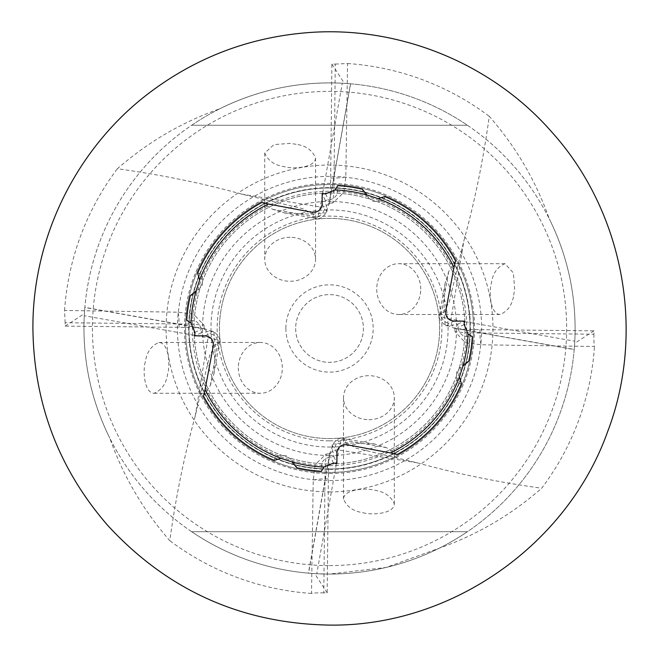 <?xml version="1.0" encoding="UTF-8"?>
<svg xmlns="http://www.w3.org/2000/svg" width="658" height="658" viewBox="0 0 658 658"><rect width="100%" height="100%" fill="white"/><g stroke="black" fill="none" stroke-linecap="round" stroke-linejoin="round"><path stroke-width="0.49" stroke-dasharray="3.29 2.47" d="M593.927 334.215C593.812 340.647 594.001 344.743 594.495 346.495L481.195 344.776L465.543 342.826L455.048 331.764A33.871 2.361 180 0 0 479.995 333.014L593.927 334.215L593.952 330.834L479.995 329.633A33.871 2.361 -0 0 1 457.869 328.704A159.277 11.112 -0 0 1 456.43 328.424L454.02 328.12L445.104 324.419L446.223 325.784L448.616 325.907L457.746 324.114L457.639 327.536C461.677 339.923 468.274 335.251 472.312 336.641M335.267 64.089L347.547 63.522L345.828 176.821L343.879 192.465L332.816 202.96A33.871 2.361 90 0 0 334.067 178.014L335.267 64.089L331.887 64.056L330.686 178.014A33.871 2.361 -90 0 1 329.757 200.147A159.277 11.112 -90 0 1 329.477 201.587L329.173 203.996L325.471 212.904L326.837 211.786L326.96 209.4L325.167 200.271L328.589 200.377C340.976 196.339 336.304 189.734 337.694 185.696M65.142 322.741L64.574 310.461L177.874 312.18L193.518 314.129L204.013 325.192A33.871 2.361 -0 0 0 179.066 323.95L65.142 322.741L65.109 326.121L179.066 327.33A33.871 2.361 180 0 1 201.2 328.26A159.277 11.112 180 0 1 202.639 328.539L205.049 328.844L213.957 332.545L212.838 331.171L210.453 331.048L201.323 332.849L201.43 329.419C197.392 317.033 190.787 321.704 186.749 320.323M323.794 592.874C317.362 592.759 313.274 592.948 311.514 593.442L313.233 480.143L315.182 464.49L326.245 453.995A33.871 2.361 -90 0 0 325.003 478.942L323.794 592.874L327.174 592.899L328.383 478.942A33.871 2.361 90 0 1 329.313 456.816A159.277 11.112 90 0 1 329.592 455.377L329.897 452.967L333.598 444.051L332.224 445.17L332.101 447.563L333.902 456.693L330.472 456.586C318.085 460.625 322.757 467.221 321.375 471.26M461.455 383.696C457.713 383.935 456.134 379.962 456.726 371.778C461.529 365.396 465.527 361.9 468.735 361.275M457.746 324.114L464.227 321.129M456.43 328.424L454.859 328.358A33.871 2.361 -0 0 0 457.869 328.704A159.277 11.112 -0 0 0 458.807 328.877A8.472 7.863 -79.9 0 1 457.318 328.761L454.012 328.12M455.566 260.889L448.698 271.557L445.096 283.285L443.887 311.242L449.192 302.219L463.915 240.631C474.887 200.871 483.334 159.433 489.272 116.318C515.954 146.857 535.941 180.999 549.241 218.752A245.582 245.582 0 0 0 344.389 83.352L350.5 83.796L329.929 199.201A159.277 11.112 -90 0 1 329.757 200.147A33.871 2.361 -90 0 1 329.411 203.157L329.477 201.587M384.749 196.553C384.988 200.295 381.015 201.874 372.831 201.282C366.448 196.487 362.953 192.481 362.328 189.274M325.167 200.271L322.181 193.789M261.942 202.442L272.609 209.318L284.338 212.921L312.295 214.13L303.272 208.825L241.683 194.102C201.924 183.13 160.486 174.674 117.371 168.744C147.91 142.062 182.052 122.067 219.805 108.776A245.582 245.582 0 0 0 84.405 313.619L84.849 307.508L200.254 328.087A159.277 11.112 180 0 1 201.2 328.26A33.871 2.361 180 0 1 204.21 328.597L202.639 328.539M197.606 273.259C201.348 273.021 202.927 276.993 202.335 285.177C197.54 291.56 193.534 295.064 190.327 295.681M201.323 332.849L194.842 335.827M203.495 396.075L210.371 385.407L213.973 373.67L215.182 345.713L209.877 354.744L195.155 416.325C184.182 456.084 175.727 497.522 169.797 540.646C143.115 510.106 123.12 475.956 109.828 438.203A245.582 245.582 0 0 0 314.672 573.611L308.561 573.167L329.14 457.754A159.277 11.112 90 0 1 329.313 456.816A33.871 2.361 90 0 1 329.65 453.806L329.592 455.377M274.312 460.403C274.073 456.66 278.046 455.081 286.23 455.673C292.613 460.477 296.116 464.474 296.733 467.682M333.902 456.693L336.88 463.174M397.128 454.514L386.46 447.646L374.723 444.043L346.766 442.834L355.797 448.139L417.378 462.854C457.137 473.826 498.575 482.281 541.699 488.22A265.577 265.577 0 0 0 594.495 346.495M455.048 331.764L454.859 328.358M332.816 202.96L329.411 203.157M204.013 325.192L204.21 328.597M326.245 453.995L329.65 453.806M346.84 444.685L344.858 440.358A167.617 11.696 -90 0 0 343.246 438.475A167.617 11.696 -90 0 0 338.837 449.99L316.786 573.727L329.535 574.064L385.983 567.484L439.256 548.188C477.009 534.888 511.159 514.901 541.699 488.22M439.256 548.188A245.582 245.582 0 0 0 574.664 343.336L574.22 349.447L458.807 328.877M593.952 330.834L574.664 343.336M513.717 295.097L514.63 289.092L513.413 272.938L504.982 263.685C497.3 266.975 492.776 273.44 491.403 283.088C488.845 290.639 489.856 314.22 500.146 314.499C507.828 311.209 512.352 304.744 513.717 295.097M445.737 311.168L441.411 313.159A167.617 11.696 180 0 0 439.528 314.763A167.617 11.696 180 0 0 451.043 319.171L574.779 341.231C576.819 298.206 568.298 257.377 549.241 218.752M347.547 63.522A265.577 265.577 0 0 1 489.272 116.318M331.887 64.056L344.389 83.352M296.149 144.291L290.145 143.378L273.991 144.596L264.738 153.034C268.028 160.716 274.493 165.24 284.141 166.606C291.691 169.172 315.272 168.16 315.552 157.862C312.262 150.18 305.797 145.657 296.149 144.291M312.221 212.271L314.211 216.597A167.617 11.696 90 0 0 315.815 218.481A167.617 11.696 90 0 0 320.224 206.974L342.283 83.229C299.258 81.197 258.43 89.71 219.805 108.776M64.574 310.461A265.577 265.577 0 0 1 117.371 168.744M65.109 326.121L84.405 313.619M145.344 361.859C142.786 369.409 143.798 392.999 154.087 393.27C161.769 389.98 166.293 383.515 167.658 373.867C170.225 366.325 169.213 342.736 158.915 342.464C151.233 345.746 146.709 352.219 145.344 361.859M213.324 345.787L217.65 343.805A167.617 11.696 -0 0 0 219.533 342.193A167.617 11.696 -0 0 0 208.027 337.784L84.282 315.733C82.25 358.758 90.763 399.579 109.828 438.203M311.514 593.442A265.577 265.577 0 0 1 169.797 540.646M327.174 592.899L314.672 573.611M362.912 512.664C370.462 515.23 394.052 514.219 394.323 503.929C391.033 496.247 384.568 491.723 374.92 490.35C367.378 487.792 343.789 488.804 343.517 499.093C346.799 506.775 353.272 511.299 362.912 512.664M329.535 465.667A137.185 137.185 0 0 0 448.337 259.885A137.185 137.185 0 0 0 210.725 259.885A137.185 137.185 0 0 0 329.535 465.667M329.535 472.444A143.962 143.962 0 0 1 185.572 328.482A143.962 143.962 0 0 1 329.535 184.52A143.962 143.962 0 0 1 473.497 328.482A143.962 143.962 0 0 1 329.535 472.444A143.962 143.962 0 0 1 185.572 328.482A143.962 143.962 0 0 1 329.535 184.52A143.962 143.962 0 0 0 204.86 400.459A143.962 143.962 0 0 0 454.209 400.459A143.962 143.962 0 0 0 329.535 184.52A143.962 143.962 0 0 1 473.497 328.482A143.962 143.962 0 0 1 329.535 472.444M329.535 438.565A110.092 110.092 0 0 0 424.871 273.432A110.092 110.092 0 0 0 234.19 273.432A110.092 110.092 0 0 0 329.535 438.565A110.092 110.092 0 0 0 424.871 273.432A110.092 110.092 0 0 0 234.19 273.432A110.092 110.092 0 0 0 329.535 438.565A110.092 110.092 0 0 0 424.871 273.432A110.092 110.092 0 0 0 234.19 273.432A110.092 110.092 0 0 0 329.535 438.565M329.535 463.972A135.49 135.49 0 0 0 446.872 260.733A135.49 135.49 0 0 0 212.189 260.733A135.49 135.49 0 0 0 329.535 463.972A135.49 135.49 0 0 0 446.872 260.733A135.49 135.49 0 0 0 212.189 260.733A135.49 135.49 0 0 0 329.535 463.972M329.535 447.037A118.555 118.555 0 0 0 432.207 269.204A118.555 118.555 0 0 0 226.862 269.204A118.555 118.555 0 0 0 329.535 447.037M285.885 328.482A43.65 43.65 0 0 0 351.356 366.284A43.65 43.65 0 0 0 351.356 290.68A43.65 43.65 0 0 0 285.885 328.482M295.656 328.482A33.871 33.871 0 0 0 346.47 357.812A33.871 33.871 0 0 0 346.47 299.143A33.871 33.871 0 0 0 295.656 328.482A33.871 33.871 0 0 0 346.47 357.812A33.871 33.871 0 0 0 346.47 299.143A33.871 33.871 0 0 0 295.656 328.482M329.535 468.998A140.516 140.516 0 0 0 451.224 258.224A140.516 140.516 0 0 0 207.846 258.224A140.516 140.516 0 0 0 329.535 468.998A140.516 140.516 0 0 0 451.224 258.224A140.516 140.516 0 0 0 207.846 258.224A140.516 140.516 0 0 0 329.535 468.998A140.516 140.516 0 0 0 451.224 258.224A140.516 140.516 0 0 0 207.846 258.224A140.516 140.516 0 0 0 329.535 468.998M329.535 184.52A143.962 143.962 0 0 0 204.86 400.459A143.962 143.962 0 0 0 454.209 400.459A143.962 143.962 0 0 0 329.535 184.52M329.535 473.538A145.056 145.056 0 0 0 455.155 255.946A145.056 145.056 0 0 0 203.906 255.946A145.056 145.056 0 0 0 329.535 473.538M420.733 289.092A25.407 22.002 90 0 0 398.732 263.685A25.407 22.002 90 0 0 376.73 289.092A25.407 22.002 90 0 0 398.732 314.499A25.407 22.002 90 0 0 420.733 289.092M290.145 237.283A25.407 22.002 0 0 0 264.738 259.285A25.407 22.002 0 0 0 290.145 281.287A25.407 22.002 0 0 0 315.552 259.285A25.407 22.002 0 0 0 290.145 237.283M238.336 367.863A25.407 22.002 -90 0 0 260.338 393.27A25.407 22.002 -90 0 0 282.34 367.863A25.407 22.002 -90 0 0 260.338 342.464A25.407 22.002 -90 0 0 238.961 361.859A25.407 22.002 -90 0 0 238.336 367.863M368.916 419.681A25.407 22.002 180 0 0 394.323 397.679A25.407 22.002 180 0 0 368.916 375.677A25.407 22.002 180 0 0 343.517 397.679A25.407 22.002 180 0 0 362.912 419.056A25.407 22.002 180 0 0 368.916 419.681M191.675 531.722A245.582 245.582 0 0 0 467.386 531.722A245.582 245.582 0 0 1 191.675 531.722L467.386 531.722L191.675 531.722M191.675 125.242A245.582 245.582 0 0 1 467.386 125.242A245.582 245.582 0 0 0 191.675 125.242L467.386 125.242L191.675 125.242M574.779 341.231L574.204 349.612L457.318 328.761A8.472 7.863 -79.9 0 1 451.043 319.171L463.915 240.631M342.283 83.229L350.665 83.805M84.282 315.733L84.857 307.352L201.743 328.194A8.472 7.863 100.1 0 0 200.254 328.087M316.786 573.727L308.405 573.151L329.247 456.265A8.472 7.863 10.1 0 0 329.14 457.754M329.535 574.064A245.582 245.582 0 0 0 542.208 205.691A245.582 245.582 0 0 0 116.853 205.691A245.582 245.582 0 0 0 329.535 574.064M329.535 565.592A237.11 237.11 0 0 0 534.88 209.927A237.11 237.11 0 0 0 124.189 209.927A237.11 237.11 0 0 0 329.535 565.592M329.535 491.921A163.439 163.439 0 0 0 471.07 246.758A163.439 163.439 0 0 0 187.991 246.758A163.439 163.439 0 0 0 329.535 491.921M464.186 324.526L457.639 327.536M325.578 193.822L328.589 200.377M194.875 332.43L201.43 329.419M333.483 463.133L330.472 456.586M479.995 329.633L479.995 333.014A13.547 2.032 -89.4 0 0 481.195 344.776M448.616 325.907A159.277 11.112 -0 0 1 449.661 323.16L454.069 321.129M448.698 271.557L441.411 313.159A8.472 8.348 65.3 0 0 449.661 323.16M330.686 178.014L334.067 178.014A13.547 2.032 -179.4 0 0 345.828 176.821M326.96 209.4A159.277 11.112 -90 0 1 324.213 208.356L322.181 203.947M272.609 209.318L314.211 216.597A8.472 8.348 -24.7 0 0 324.213 208.356M179.066 327.33L179.066 323.95A13.547 2.032 90.6 0 0 177.874 312.18M210.453 331.048A159.277 11.112 180 0 1 209.409 333.803L205 335.827M210.371 385.407L217.65 343.805A8.472 8.348 -114.7 0 0 209.409 333.803M328.383 478.942L325.003 478.942A13.547 2.032 0.6 0 0 313.233 480.143M332.101 447.563A159.277 11.112 90 0 1 334.856 448.608L336.88 453.017M386.46 447.646L344.858 440.358A8.472 8.348 155.3 0 0 334.856 448.608M241.683 194.102L320.224 206.974A8.472 7.863 -169.9 0 0 329.814 200.69A8.472 7.863 -169.9 0 0 329.929 199.201M195.155 416.325L208.027 337.784A8.472 7.863 100.1 0 0 201.743 328.194L205.049 328.836M417.378 462.854L338.837 449.99A8.472 7.863 10.1 0 0 329.247 456.265L329.888 452.959M329.535 455.5A127.027 127.027 0 0 0 439.536 264.968A127.027 127.027 0 0 0 219.525 264.968A127.027 127.027 0 0 0 329.535 455.5M329.535 440.835A112.353 112.353 0 0 0 426.836 272.297A112.353 112.353 0 0 0 232.225 272.297A112.353 112.353 0 0 0 329.535 440.835M329.535 469.343A140.861 140.861 0 0 0 470.396 328.482A140.861 140.861 0 0 0 329.535 187.62A140.861 140.861 0 0 0 188.673 328.482A140.861 140.861 0 0 0 329.535 469.343M329.535 480.57A152.088 152.088 0 0 0 461.25 252.433A152.088 152.088 0 0 0 197.819 252.433A152.088 152.088 0 0 0 329.535 480.57M445.096 283.285L439.528 314.763C438.425 318.423 440.654 322.099 446.223 325.784M284.338 212.921L315.815 218.481C319.475 219.583 323.152 217.354 326.837 211.786M350.648 83.805L329.173 203.996M213.973 373.67L219.533 342.193C220.636 338.533 218.407 334.856 212.838 331.171M374.723 444.043L343.246 438.475C339.586 437.373 335.909 439.602 332.224 445.17M504.982 263.685L398.732 263.685M500.146 314.499L398.732 314.499M264.738 153.034L264.738 259.285M315.552 157.862L315.552 259.285M154.087 393.27L260.338 393.27M158.915 342.464L260.338 342.464M394.323 503.929L394.323 397.679M343.517 499.093L343.517 397.679M213.957 332.545L215.182 345.713M312.295 214.13L325.471 212.904M445.104 324.419L443.887 311.242M346.766 442.834L333.598 444.051"/><path stroke-width="0.99" d="M462.985 366.004A138.624 138.624 0 0 0 468.044 334.075L464.186 324.526L464.227 321.129L454.069 321.129C448.23 320.331 445.45 317.016 445.737 311.168L453.987 267.419A138.624 138.624 0 0 0 378.111 198.642L367.057 195.031A138.624 138.624 0 0 0 335.128 189.965L325.578 193.822L322.181 193.789L322.181 203.947C321.384 209.779 318.069 212.559 312.221 212.271L268.472 204.029A138.624 138.624 0 0 0 199.695 279.897L196.084 290.951A138.624 138.624 0 0 0 191.017 322.881L194.875 332.43L194.842 335.827L205 335.827C210.831 336.625 213.611 339.947 213.324 345.787L205.082 389.544A138.624 138.624 0 0 0 280.95 458.313L292.004 461.932A138.624 138.624 0 0 0 323.933 466.991L333.483 463.133L336.88 463.174L336.88 453.017C337.677 447.177 341 444.397 346.84 444.685L390.597 452.934A138.624 138.624 0 0 0 459.366 377.059L462.985 366.004L468.735 361.275A143.016 143.016 0 0 0 472.312 336.641L468.044 334.075M453.987 267.419L455.566 260.889A143.016 143.016 0 0 0 384.749 196.553L378.111 198.642M367.057 195.031L362.328 189.274A143.016 143.016 0 0 0 337.694 185.696L335.128 189.965M268.472 204.029L261.942 202.442A143.016 143.016 0 0 0 197.606 273.259L199.695 279.897M196.084 290.951L190.327 295.681A143.016 143.016 0 0 0 186.749 320.323L191.017 322.881M205.082 389.544L203.495 396.075A143.016 143.016 0 0 0 274.312 460.403L280.95 458.313M292.004 461.932L296.733 467.682A143.016 143.016 0 0 0 321.375 471.26L323.933 466.991M390.597 452.934L397.128 454.514A143.016 143.016 0 0 0 461.455 383.696L459.366 377.059M304.712 32.9C248.115 37.967 197.005 57.443 151.381 91.314C77.512 146.06 32.234 236.806 32.916 328.753C33.862 403.551 58.866 469.179 107.928 525.643C167.667 590.399 241.585 623.554 329.666 625.1C450.697 626.687 567.048 545.745 607.63 431.664C646.041 331.204 623.422 210.955 551.141 131.312C490.457 62.222 396.281 24.609 304.712 32.9"/></g></svg>
